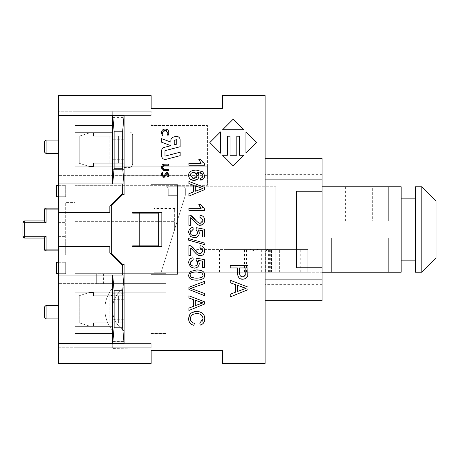 <?xml version="1.0" encoding="UTF-8"?>
<svg xmlns="http://www.w3.org/2000/svg" width="459" height="459" viewBox="0 0 459 459"><rect width="100%" height="100%" fill="white"/><g stroke="black" fill="none" stroke-linecap="round" stroke-linejoin="round"><path stroke-width="0.34" stroke-dasharray="2.29 1.72" d="M322.092 272.233L282.205 272.233L282.205 272.944L282.205 186.056L282.205 272.944L282.205 186.767L282.205 272.233L282.205 186.767L282.205 272.233L275.796 272.233L282.205 272.233L282.205 186.767L282.205 272.233L401.149 272.233L401.149 186.767L322.092 186.767M174.655 208.134L174.655 208.564L154 208.564L154 250.866L154 208.564L174.655 208.564L174.655 208.134L267.958 208.134L267.958 249.444L265.268 250.821M265.417 272.233L244.423 272.233L275.796 272.233L275.796 186.767L178.93 186.767A2.134 2.134 0 0 0 176.795 188.901A2.134 2.134 0 0 1 178.93 186.767A2.134 2.134 0 0 0 176.795 188.901L176.795 195.31L176.795 188.901A2.134 2.134 0 0 1 178.93 186.767L183.204 186.767A2.134 2.134 0 0 1 185.338 188.901A2.134 2.134 0 0 0 183.204 186.767A2.134 2.134 0 0 1 185.338 188.901A2.134 2.134 0 0 0 183.204 186.767L275.796 186.767L275.796 272.233L275.796 186.767L275.796 272.233L265.417 272.233L265.417 250.861L267.958 250.304L267.958 208.134M258.394 249.444L196.739 249.444L196.739 250.866L196.739 249.444L250.373 249.444L254.384 250.866L258.394 249.444L277.93 249.444L267.838 249.444M436.05 257.992L421.804 272.233L421.804 186.767L436.05 201.008L436.05 257.992M421.804 186.767L415.395 186.767L415.395 272.233L421.804 272.233M415.395 260.838L415.395 198.162L415.395 260.838L401.149 260.838L401.149 198.162L415.395 198.162M401.149 198.162L401.149 260.838M267.958 250.304L267.958 249.444L271.521 249.444L250.373 249.444M196.739 253.007L196.739 249.444L196.739 253.007L154 253.007L196.739 253.007M277.93 272.233L277.93 249.444L277.93 272.233L275.796 272.233L277.93 272.233M271.521 272.233L271.521 249.444L271.521 272.233M248.021 272.233L248.021 249.444M238.049 272.233L154 272.233L154 186.767L154 272.233L154 253.007L154 272.233L223.803 272.233L223.803 249.444L307.846 249.444L267.958 249.444L267.958 272.233L307.846 272.233L223.803 272.233L223.803 249.444L267.958 249.444L267.958 272.233L275.796 272.233L154 272.233L238.049 272.233L238.049 249.444M307.846 272.233L307.846 249.444L307.846 272.233L279.359 272.233L307.846 272.233L307.846 249.444L307.846 272.233M279.359 272.233L279.359 249.444L279.359 272.233M300.725 272.233L300.725 249.444M230.923 272.233L230.923 249.444M219.528 272.233L219.528 249.444M210.979 272.233L210.979 249.444M154 208.564L154 203.859L154 208.564M331.352 272.233L388.331 272.233L331.352 272.233L331.352 238.049L388.331 238.049L331.352 238.049L331.352 272.233M168.246 195.31L176.795 195.31L168.246 195.31L176.795 195.31L168.246 195.31L168.246 188.901L168.246 195.31M166.112 186.767A2.134 2.134 0 0 1 168.246 188.901A2.134 2.134 0 0 0 166.112 186.767A2.134 2.134 0 0 1 168.246 188.901A2.134 2.134 0 0 0 166.112 186.767L178.93 186.767L166.112 186.767M185.338 188.901L185.338 195.31L185.338 188.901M185.338 195.31L161.126 272.233L185.338 195.31M329.923 186.767L388.331 186.767L329.923 186.767L329.923 220.951L388.331 220.951L329.923 220.951L329.923 186.767M372.662 220.951L345.593 220.951L372.662 220.951L372.662 186.767L345.593 186.767L372.662 186.767M388.331 186.767L388.331 220.951L388.331 186.767M388.331 272.233L388.331 238.049L388.331 272.233M282.205 186.767L282.205 186.056L282.205 186.767M74.943 203.859L154 203.859L74.943 203.859L74.943 213.119L174.655 213.119L174.655 208.564L174.655 221.663L174.655 213.119L74.943 213.119L74.943 203.859M132.634 212.408L132.634 213.119L132.634 212.408L132.634 213.119L158.275 213.119L132.634 213.119L158.275 213.119L158.275 245.881L132.634 245.881L132.634 246.592L132.634 245.881L132.634 246.592L161.838 246.592L161.838 212.408L161.838 246.592L161.838 212.408L132.634 212.408M124.091 264.401L124.091 275.084L124.091 264.401L122.662 264.401L124.091 264.401L122.662 264.401L111.267 253.007L122.662 264.401L111.267 253.007L111.267 205.993L122.662 194.599L124.091 194.599L124.091 115.542L124.091 124.091L124.091 115.542L151.154 115.542L151.154 111.267L151.154 115.542L151.154 111.267L151.154 115.542L124.091 115.542L124.091 183.916L124.091 115.542L124.091 183.916L151.154 183.916L122.662 183.916L122.662 193.176L109.844 205.993L109.844 212.408L58.563 212.408L58.563 208.134L58.563 347.733L58.563 343.458L58.563 347.733L151.154 347.733L151.154 343.458L124.091 343.458L124.091 341.444L124.091 343.458L151.154 343.458L151.154 347.733L151.154 343.458L124.091 343.458L124.091 264.401M64.971 240.895L58.563 240.895L58.563 283.628L58.563 175.372L58.563 218.105L64.971 218.105L64.971 240.895L65.683 240.895L65.683 202.436L65.683 255.141L74.943 255.141L74.943 347.733L112.69 347.733L112.69 348.438L151.154 347.733L151.154 343.458L112.69 343.458L112.69 275.084L151.154 275.084L151.154 274.373L151.154 275.084L124.091 275.084L124.091 343.458L112.69 343.458L112.69 341.444L112.69 343.458L58.563 343.458L58.563 363.402L151.154 363.402L151.154 350.578L222.38 350.578L222.38 363.402L265.113 363.402L265.113 95.598L222.38 95.598L222.38 108.422L151.154 108.422L151.154 95.598L58.563 95.598L58.563 115.542L58.563 111.267L151.154 111.267L74.943 111.267L74.943 125.514L112.69 125.514L112.69 132.634L74.943 132.634L74.943 166.824L74.943 132.634L74.943 166.824L74.943 132.634L112.69 132.634L112.69 125.514L112.558 136.197L93.464 136.197L93.464 132.99L89.189 132.99L79.218 136.197L79.218 163.261L89.189 166.468L93.464 166.468L93.464 163.261L118.388 163.261L118.388 136.197L93.464 136.197L118.388 136.197L118.388 163.261L93.464 163.261L93.464 166.468L89.189 166.468L79.218 163.261L79.218 136.197L89.189 132.99L93.464 132.99L93.464 136.197L93.464 132.99L93.464 136.197L124.085 136.197L124.091 135.663L124.091 163.852L124.085 163.261L109.133 163.261L112.553 163.261L112.69 169.595L124.091 169.595L124.091 183.916L151.154 183.916L151.154 184.627L151.154 183.916L151.154 184.627L173.944 184.627L173.944 274.373L173.944 184.627L151.154 184.627L151.154 183.916L112.69 183.916L124.091 183.916L112.69 183.916L112.69 111.267L74.943 111.267L151.154 111.267L58.563 111.267L58.563 183.916L112.69 183.916L112.69 125.514L112.69 183.916L58.563 183.916L58.563 212.408L109.844 212.408L58.563 212.408M124.091 117.556L124.091 124.091L250.866 124.091L250.866 334.909L250.866 124.091L124.091 124.091L124.091 183.916L112.69 183.916L112.69 115.542L112.69 125.514L112.69 117.556L124.091 117.556L124.091 115.542L58.563 115.542L112.69 115.542L112.69 183.916L124.091 183.916L122.662 168.246L122.662 131.211L124.091 115.542L112.69 115.542L112.69 117.556M124.091 194.599L122.662 194.599L124.091 194.599M124.091 334.909L250.866 334.909L124.091 334.909L151.154 334.909L124.091 334.909L124.091 293.726L124.091 334.909M173.944 274.373L151.154 274.373L177.507 274.373L151.154 274.373L151.154 275.084L151.154 274.373L177.507 274.373L177.507 184.627L177.507 274.373L173.944 274.373M161.637 155.876A3.563 3.563 0 0 0 166.089 159.319L180.163 155.664L180.157 152.204L164.982 156.146L164.976 150.667L180.14 146.731L180.123 139.932A3.563 3.563 0 0 0 175.671 136.489L173.531 137.046A3.563 3.563 0 0 0 170.863 140.5L170.868 142.101L161.602 138.652L161.614 142.227L170.874 145.675L164.293 147.385A3.563 3.563 0 0 0 161.625 150.839L161.637 155.876M248.021 287.099L248.021 289.652L230.211 296.927L230.211 294.236L235.599 292.176L235.599 284.712L230.211 282.755L230.211 280.26L248.021 287.099M242.736 287.357L237.515 285.389L237.515 291.442L242.455 289.572M202.528 207.302L204.628 209.011L204.628 210.256L188.896 210.256L188.896 208.329L201.151 208.329M198.833 204.484L200.698 204.484L201.937 206.579M200.623 207.709L199.831 206.51M202.78 221.68L203.039 220.331L202.201 218.117L199.894 217.279L200.101 215.294M198.013 222.391L200.325 223.286L201.725 222.902L202.551 222.093M196.94 221.45L197.835 222.254M191.317 215.696L192.315 216.43M191.787 218.421L190.749 217.612L190.749 225.289L188.896 225.289L188.896 214.938M193.755 220.647L192.378 219.041M199.16 225.128L198.259 224.812M197.789 224.56L197.163 224.135M204.427 222.036L203.578 223.728M203.377 223.952L202.373 224.744M201.696 215.638L202.712 216.155M203.756 217.193L204.548 219.276M200.721 180.157L200.566 178.247L202.224 177.518L203.05 175.585L202.534 173.972L200.6 172.538L196.968 171.987M204.1 178L203.584 178.735M188.919 173.737L190.399 171.591L196.194 170.077M190.577 179.394L189.309 178.04M198.833 177.243L197.645 179.079M198.546 173.691L198.976 174.931M196.429 177.587L197.364 175.401L196.389 173.158M196.085 172.911L193.973 172.286C191.655 172.475 190.399 173.542 190.21 175.476L192.803 178.35M190.755 230.653L190.21 232.386L191.082 234.578L194.042 235.702C196.332 235.593 197.513 234.48 197.605 232.363L196.073 229.506L196.314 227.704L204.364 229.219L204.364 237.005L202.522 237.005L202.522 230.762L198.317 229.913M190.095 228.622L193.004 227.354L193.17 229.374L191.082 230.28M188.827 230.814L189.825 228.903M199.074 234.411L198.569 235.484M197.605 236.586L196.337 237.36M199.097 231.491L199.298 232.874M202.333 162.056L204.628 163.983L204.628 165.229L188.896 165.229L188.896 163.306L201.151 163.306M198.833 159.462L200.698 159.462L202.052 161.706M200.749 162.842L199.917 161.631M199.831 161.482L199.154 160.214M188.632 240.172L188.632 238.617L204.829 243.155L204.829 244.71L188.632 240.172M209.838 142.531L220.458 131.917L220.458 153.151L209.838 142.531M200.962 247.831L199.894 247.694L200.101 245.714M199.43 253.557L200.325 253.701L202.253 252.886L203.039 250.752L202.201 248.537M197.519 252.41L197.978 252.789M191.076 245.972L192.315 246.844M191.793 248.841L190.749 248.032L190.749 255.709L188.896 255.709L188.896 245.353M193.755 251.062L192.074 249.128M199.16 255.548L198.259 255.227M197.789 254.98L197.163 254.556M204.605 251.366L203.377 254.372M203.308 254.441L201.662 255.474M201.696 246.053L202.712 246.569M203.526 247.315L204.353 248.853L204.622 250.654M243.821 129.788L222.586 129.788L233.201 119.168L243.821 129.788M197.181 261.102L196.073 259.926L196.314 258.124L204.364 259.639L204.364 267.425L202.522 267.425L202.522 261.177L198.317 260.333M193.004 257.774L193.17 259.794L190.95 260.832L190.21 262.8C190.336 264.849 191.61 265.956 194.042 266.122C196.332 266.013 197.513 264.895 197.605 262.777L197.387 261.544M188.827 261.228L189.825 259.324M189.888 259.255L190.95 258.4M199.074 264.832L198.569 265.899M197.605 267.006L196.337 267.781M199.097 261.911L199.298 263.294M245.949 153.151L245.949 131.917L256.564 142.531L245.949 153.151M192.889 279.795L189.779 278.148M189.556 277.896L189.062 277.121M196.624 271.929L191.449 272.853L190.21 275.056L190.812 276.668L191.489 277.27L196.624 278.171L201.811 277.242L202.591 276.467L203.039 275.033L201.914 272.921L196.624 271.929M204.117 277.265L202.654 278.837L200.331 279.801M200.044 270.236L203.4 271.871M222.586 155.28L227.366 155.28L227.366 136.197L230.062 136.197L230.062 155.28L236.838 155.28L236.838 136.197L239.535 136.197L239.535 155.28L243.821 155.28L233.201 165.894L222.586 155.28M200.279 325.098L199.785 323.056L202.281 321.472L203.062 318.862C202.603 315.224 200.537 313.486 196.865 313.646L193.83 314.071M203.641 322.866L201.335 324.708M199.567 311.845L203.062 313.916M203.423 314.369L203.899 315.109M190.938 313.348L192.499 312.401M192.028 324.668L190.21 323.291M189.974 323.016L188.712 319.998M191.615 321.868L194.404 323.285L193.876 325.362M191.541 315.488L190.41 318.695L191.414 321.644M193.641 314.128L192.028 315.012M176.778 139.662L174.213 140.328L174.219 144.809L176.784 144.143L176.778 139.662M237.446 272.537L237.446 267.964L230.211 267.964L230.211 265.6L248.021 265.6L248.021 272.319M240.711 278.82L239.019 277.752L237.699 275.182M247.728 275.589L247.017 277.23L245.295 278.659M240.447 275.865L242.794 276.771L244.704 276.209L245.754 274.723L245.915 267.964L239.552 267.964L239.552 272.566L240.441 275.865M204.565 187.421L204.565 189.665L188.896 196.068L188.896 193.698L193.635 191.885L193.635 185.316L188.896 183.594L188.896 181.397L204.565 187.421M199.917 187.645L195.322 185.912L195.322 191.242L199.671 189.59M167.707 134.321L168.046 132.794L167.305 130.976M166.72 130.597L165.194 130.287L163.737 130.568M167.489 134.716L167.678 134.378M167.776 135.204L167.363 134.998M167.087 129.507L167.868 130.081M167.891 130.104L168.143 130.402M161.993 130.798L162.446 130.115M162.515 130.04L163.444 129.392M162.079 134.797L161.861 134.275M163.111 135.061L162.698 135.239L163.111 135.061M162.847 131.303L162.434 132.829L162.744 134.292M163.639 130.614L162.985 131.125M193.182 289.279L204.565 293.519L204.565 295.636L188.896 289.497L188.896 287.357L204.565 281.304L204.565 283.547L192.539 287.85M191.902 288.063L191.237 288.269M162.641 166.152L162.486 168.097M162.606 168.436L162.997 168.964M163.134 169.067L168.642 169.388L168.642 170.513L164.316 170.513M163.496 165.372L163.146 165.561M163.008 165.67L162.681 166.083M164.242 164.11L168.642 164.11L168.814 164.678L168.642 165.229L164.356 165.229M161.78 165.883L162.256 164.97M162.652 164.586L163.186 164.288M163.157 170.289L162.279 169.612M168.642 169.388L168.814 169.95M204.565 301.81L204.565 304.053L188.896 310.456L188.896 308.092L193.635 306.273L193.635 299.71L188.896 297.989L188.896 295.791L204.565 301.81M199.917 302.033L195.322 300.306L195.322 305.631L199.671 303.984M168.734 176.004L168.608 176.388M167.816 172.492L168.401 173.032M168.568 173.313L168.774 173.886M164.465 175.539L164.661 175.16M165.033 174.219L165.32 173.565M162.475 175.154L162.601 175.504M162.71 175.682L163.576 176.141M162.698 172.991L162.52 173.525M162.446 173.823L162.394 174.477M162.578 172.091L162.991 172.297M161.769 173.089L161.981 172.509M162.796 177.099L162.182 176.554M161.929 176.141L161.775 175.751M167.787 173.76L166.606 173.617L165.883 174.787M165.32 176.136L164.414 177.157M168.028 175.527L168.046 174.294M167.851 176.061L168.011 175.573M168.005 176.841L167.598 176.669L168.005 176.841M124.091 115.542L112.69 115.542L112.69 111.267L112.69 115.542L151.154 115.542L112.69 115.542L124.091 115.542L112.69 115.542L114.119 131.211L114.119 168.246L122.662 168.246M250.866 186.056L322.092 186.056L322.092 272.944L322.092 186.056L250.866 186.056L250.866 272.944L250.866 186.056M250.866 272.944L322.092 272.944L250.866 272.944M296.451 267.752L296.451 191.248L296.451 267.752L322.092 267.752L322.092 191.248L296.451 191.248L296.451 267.752M265.113 300.725L265.113 179.853L265.113 300.725L265.113 284.345L265.113 300.725L322.092 300.725L322.092 284.345L322.092 300.725L265.113 300.725L322.092 300.725L322.092 267.752M265.113 158.275L265.113 179.853L265.113 158.275L265.113 174.655L265.113 158.275L322.092 158.275L265.113 158.275L322.092 158.275L322.092 191.248M265.113 179.853L322.092 179.853M265.113 279.147L322.092 279.147M161.838 246.592L132.634 246.592L161.838 246.592M122.662 194.599L111.267 205.993L122.662 194.599M111.267 205.993L111.267 253.007L111.267 205.993M151.154 124.091L151.154 125.514L207.422 125.514L151.154 125.514L151.154 124.091M112.69 163.852L112.69 166.824L207.422 166.824L207.422 178.93L124.091 178.93L207.422 178.93L207.422 185.338L74.943 185.338L74.943 125.514L74.943 185.338L207.422 185.338L207.422 175.372L58.563 175.372L82.063 175.372L82.063 185.338L82.063 175.372L207.422 175.372L207.422 185.338L74.943 185.338L74.943 202.436L65.683 202.436L74.943 202.436L74.943 175.372L74.943 185.338L207.422 185.338L207.422 125.514L207.422 166.824L74.943 166.824L207.422 166.824L74.943 166.824L112.69 166.824L112.69 169.629L112.558 163.261M122.662 275.084L124.091 275.084L124.091 343.458L112.69 343.458L112.69 347.733L74.943 347.733L74.943 111.267L74.943 347.733L74.943 333.486L112.69 333.486L112.69 275.084L124.091 275.084L124.091 280.07L124.091 275.084L112.69 275.084L112.69 286.634A3.563 3.563 0 0 1 111.933 288.837A33.054 33.054 0 0 0 111.933 329.705A3.563 3.563 0 0 1 112.69 331.909L112.69 275.084L122.662 275.084L122.662 265.824L122.662 275.084L122.662 265.824L109.844 253.007L122.662 265.824L109.844 253.007L109.844 246.592L58.563 246.592L109.844 246.592L109.844 253.007L109.844 246.592L58.563 246.592M124.091 309.268L124.091 319.24L124.091 309.268M124.091 288.854L124.091 280.07L124.091 293.726L124.091 288.854L112.69 288.854L112.621 323.595L111.13 322.803L123.913 322.803L118.388 322.803L118.388 295.739L93.464 295.739L93.464 292.532L89.189 292.532L79.218 295.739L79.218 322.803L89.189 326.01L93.464 326.01L93.464 322.803L118.388 322.803L93.464 322.803L93.464 326.01L89.189 326.01L79.218 322.803L79.218 295.739L89.189 292.532L93.464 292.532L93.464 295.739L123.913 295.739L111.13 295.739L112.621 294.948L111.13 295.739L93.464 295.739L93.464 292.532L93.464 295.739L123.913 295.739L124.091 294.948L123.913 295.739L118.388 295.739L118.388 322.803L123.913 322.803L109.133 322.803L111.13 322.803L112.69 323.595L112.69 341.444L112.69 323.595L112.69 326.366L74.943 326.366L74.943 292.176L74.943 326.366L74.943 292.176L74.943 326.366L112.69 326.366L112.69 288.854L124.091 288.854M124.091 332.494L124.091 286.049L124.091 332.494A3.563 3.563 0 0 0 122.662 329.642A25.452 25.452 0 0 1 112.69 312.682L112.69 286.634A3.563 3.563 0 0 1 111.933 288.837A33.054 33.054 0 0 0 111.933 329.705A3.563 3.563 0 0 1 112.69 331.909L112.69 312.682A25.452 25.452 0 0 1 122.662 288.9A3.563 3.563 0 0 0 124.091 286.049A3.563 3.563 0 0 1 122.662 288.9A25.452 25.452 0 0 0 112.69 305.86L112.69 312.682A25.452 25.452 0 0 1 112.69 305.86L112.69 312.682A25.452 25.452 0 0 0 122.662 329.642A3.563 3.563 0 0 1 124.091 332.494A3.563 3.563 0 0 0 122.662 329.642A25.452 25.452 0 0 1 112.69 312.682A25.452 25.452 0 0 0 122.662 329.642A3.563 3.563 0 0 1 124.091 332.494M166.112 292.176L74.943 292.176L112.69 292.176L112.69 288.854L112.69 294.948L112.69 292.176L74.943 292.176L166.112 292.176L166.112 333.486L166.112 292.176L112.69 292.176L166.112 292.176L166.112 280.07L124.091 280.07L166.112 280.07L166.112 273.662L166.112 292.176M151.154 333.486L166.112 333.486L151.154 333.486L151.154 334.909L151.154 333.486M124.091 149.732L124.091 131.922L124.091 149.732M112.553 136.197L112.69 125.514L74.943 125.514L112.69 125.514L74.943 125.514L74.943 111.267L112.69 111.267L58.563 111.267L112.69 111.267L112.69 115.542L58.563 115.542M124.091 169.595L124.091 163.852M124.091 135.663L124.091 124.091L124.085 136.197L112.558 136.197M89.189 292.532L93.464 292.532L89.189 292.532L79.218 295.739L89.189 292.532M79.218 295.739L79.218 322.803L89.189 326.01L79.218 322.803L79.218 295.739M93.464 326.01L89.189 326.01L93.464 326.01L93.464 322.803L93.464 326.01M112.69 309.268L112.69 319.24L112.69 309.268M124.091 275.084L58.563 275.084L124.091 275.084L112.69 275.084L112.69 343.458L124.091 343.458L112.69 343.458L112.69 331.909A3.563 3.563 0 0 0 111.933 329.705A33.054 33.054 0 0 1 111.933 288.837A3.563 3.563 0 0 0 112.69 286.634L112.69 305.86A25.452 25.452 0 0 0 112.69 312.682L112.69 331.909A3.563 3.563 0 0 0 111.933 329.705A33.054 33.054 0 0 1 111.933 288.837A3.563 3.563 0 0 0 112.69 286.634L112.69 275.084L114.119 290.754L114.119 327.789L122.662 327.789L122.662 290.754L124.091 275.084L112.69 275.084L151.154 275.084L124.091 275.084M93.464 322.803L109.133 322.803L93.464 322.803M124.091 323.595L123.913 322.803L124.091 323.595M151.154 184.627L177.507 184.627L177.507 274.373L177.507 184.627L151.154 184.627M58.563 343.458L58.563 347.733L151.154 347.733L112.69 347.733L112.69 348.438L151.154 347.733L112.69 347.733L112.69 343.458L58.563 343.458L124.091 343.458L112.69 343.458L114.119 327.789M112.69 305.86A25.452 25.452 0 0 1 122.662 288.9A25.452 25.452 0 0 0 112.69 312.682L112.69 305.86M124.091 343.458L122.662 327.789M122.662 290.754L114.119 290.754M122.662 288.9A3.563 3.563 0 0 0 124.091 286.049A3.563 3.563 0 0 1 122.662 288.9M58.563 275.084L112.69 275.084L112.69 333.486L74.943 333.486L112.69 333.486L74.943 333.486L74.943 273.662L166.112 273.662L74.943 273.662L74.943 283.628L74.943 273.662L96.31 273.662L96.31 283.628L58.563 283.628L166.112 283.628L166.112 273.662L166.112 283.628L96.31 283.628L96.31 273.662L166.112 273.662L74.943 273.662L74.943 255.141L65.683 255.141L65.683 240.895L58.563 240.895L58.563 218.105L64.971 218.105M89.189 132.99L93.464 132.99L89.189 132.99L79.218 136.197L89.189 132.99M79.218 163.261L79.218 136.197L79.218 163.261L89.189 166.468L79.218 163.261M93.464 166.468L89.189 166.468L93.464 166.468L93.464 163.261L93.464 166.468M112.553 163.261L124.085 163.261L124.091 163.8L124.091 135.606M112.69 149.732L112.69 139.76L112.69 149.732M122.662 183.916L122.662 193.176L122.662 183.916L112.69 183.916L124.091 183.916L124.091 169.629L112.69 169.629M129.077 131.922A3.563 3.563 0 0 1 132.634 135.485L132.634 163.972L132.634 135.485C132.404 133.299 131.217 132.112 129.077 131.922L129.077 167.535A3.563 3.563 0 0 0 132.634 163.972C132.404 166.158 131.217 167.346 129.077 167.535L129.077 131.922L129.077 167.535L129.077 131.922L124.091 131.922L129.077 131.922M118.388 136.197L124.085 136.197L118.388 136.197M93.464 163.261L109.133 163.261L93.464 163.261M112.621 135.663L112.621 163.852M112.69 135.606L112.69 132.634L74.943 132.634L112.69 132.634L112.69 135.663M112.69 169.595L112.69 163.8M122.662 131.211L114.119 131.211M114.119 168.246L112.69 183.916L58.563 183.916M124.091 163.8L124.091 169.629M112.621 163.8L112.621 135.606M58.563 208.134L46.095 208.134L46.095 209.912L44.316 209.912L44.316 220.951L46.095 222.735L22.95 222.735A1.779 1.779 0 0 1 24.729 220.951L24.729 238.049A1.779 1.779 0 0 1 22.95 236.265L46.095 236.265L46.095 250.866L58.563 250.866L58.563 249.088L58.563 250.866M46.095 236.265L44.316 238.049L44.316 249.088L58.563 249.088M22.95 236.265L22.95 222.735M132.634 245.881L158.275 245.881L132.634 245.881M44.316 312.12L44.316 307.134L44.316 317.106L44.316 307.134L46.095 305.355L46.095 318.885L46.095 305.355L46.095 318.885L44.316 317.106L44.316 312.12M58.563 312.12L58.563 305.355L58.563 312.12M44.316 146.88L44.316 141.894L44.316 151.866L44.316 141.894L46.095 140.115L46.095 153.645L46.095 140.115L46.095 153.645L44.316 151.866L44.316 146.88M58.563 146.88L58.563 153.645L58.563 146.88M109.844 205.993L109.844 212.408L109.844 205.993L122.662 193.176L109.844 205.993M58.563 196.739L65.683 196.739L65.683 185.338L65.683 196.739L56.423 196.739L56.423 185.338L65.683 185.338L58.563 185.338M58.563 273.662L65.683 273.662L65.683 262.261L65.683 273.662L56.423 273.662L56.423 262.261L65.683 262.261L58.563 262.261M58.563 222.38L65.683 222.38L58.563 222.38M58.563 236.62L65.683 236.62L58.563 236.62M103.436 273.662L103.436 283.628M112.69 326.366L74.943 326.366L112.69 326.366M74.943 230.923L74.943 213.119L74.943 230.923L174.655 230.923L174.655 221.663L174.655 230.923L74.943 230.923M74.943 221.663L174.655 221.663L74.943 221.663M74.943 213.119L174.655 213.119L74.943 213.119M177.507 184.627L173.944 184.627L177.507 184.627M139.76 213.119L139.76 245.881M244.664 272.233L244.664 249.444M246.558 272.233L246.558 249.444M261.687 272.233L261.687 249.444M268.004 272.233L268.004 249.444M275.796 272.233L275.796 249.444L275.796 272.233M272.038 272.233L272.038 249.444M268.624 272.233L268.624 249.444M268.831 272.233L268.831 249.444M269.387 272.233L269.387 249.444M270.34 272.233L270.34 249.444M58.563 209.912L46.095 209.912L46.095 222.735M112.69 293.726L124.091 293.726L112.69 293.726M124.091 324.817L112.69 324.817L124.091 324.817M112.69 341.444L124.091 341.444L112.69 341.444M109.133 295.739L109.133 322.803L109.133 295.739M109.133 136.197L109.133 163.261L109.133 136.197M154 250.866L196.739 250.866M254.384 250.866L265.537 250.866M244.423 272.233L244.423 249.444M265.268 272.233L265.268 250.763M345.593 186.767L345.593 220.951M322.092 284.345L265.113 284.345M322.092 174.655L265.113 174.655M124.091 299.302L112.69 299.302L124.091 299.302M124.091 319.24L112.69 319.24L124.091 319.24M124.091 139.76L112.69 139.76L124.091 139.76M124.091 159.698L112.69 159.698L124.091 159.698M124.091 167.535L129.077 167.535L124.091 167.535M58.563 305.355L46.095 305.355M58.563 318.885L46.095 318.885M58.563 140.115L46.095 140.115M58.563 153.645L46.095 153.645"/><path stroke-width="0.69" d="M436.05 257.992L421.804 272.233L421.804 186.767L436.05 201.008L436.05 257.992M421.804 186.767L415.395 186.767L415.395 272.233L421.804 272.233M401.149 198.162L415.395 198.162M401.149 260.838L415.395 260.838M322.092 272.233L401.149 272.233L401.149 186.767L322.092 186.767M132.634 213.119L132.634 212.408L161.838 212.408L161.838 246.592L132.634 246.592L132.634 245.881L158.275 245.881L158.275 213.119L132.634 213.119M124.091 115.542L122.662 131.211L122.662 168.246L124.091 183.916L124.091 115.542L112.69 115.542L112.69 183.916L124.091 183.916L124.091 194.599L122.662 194.599L111.267 205.993L111.267 253.007L122.662 264.401L124.091 264.401L124.091 275.084L112.69 275.084L112.69 343.458L124.091 343.458L124.091 275.084L122.662 290.754L122.662 327.789L124.091 343.458M161.637 155.876A3.563 3.563 0 0 0 166.089 159.319L180.163 155.664L180.157 152.204L164.982 156.146L164.976 150.667L180.14 146.731L180.123 139.932A3.563 3.563 0 0 0 175.671 136.489L173.531 137.046A3.563 3.563 0 0 0 170.863 140.5L170.868 142.101L161.602 138.652L161.614 142.227L170.874 145.675L164.293 147.385A3.563 3.563 0 0 0 161.625 150.839L161.637 155.876M242.455 289.572L246.144 288.321L237.515 285.389L237.515 291.442L246.144 288.321L242.736 287.357M235.599 284.712L230.211 282.755L230.211 280.26L248.021 287.099L248.021 289.652L230.211 296.927L230.211 294.236L235.599 292.176L235.599 284.712M201.937 206.579L202.528 207.302M199.831 206.51L198.833 204.484L200.698 204.484L204.628 209.011L204.628 210.256L188.896 210.256L188.896 208.329L201.151 208.329L200.623 207.709M201.151 208.329L198.833 204.484M192.315 216.43L194.691 218.949C197.238 222.087 199.114 223.533 200.325 223.286L203.039 220.331L199.894 217.279L200.101 215.294L201.696 215.638M202.551 222.093L202.78 221.68M196.515 223.608L190.749 217.612L190.749 225.289L188.896 225.289L188.896 214.938L190.233 215.162L196.94 221.45M188.896 214.938L191.317 215.696M192.378 219.041L191.787 218.421M202.373 224.744L199.16 225.128M198.259 224.812L197.789 224.56M197.175 224.147L196.532 223.619M204.548 219.276L204.628 220.383C204.41 223.516 202.964 225.145 200.279 225.266C198.787 225.662 196.613 224.124 193.755 220.647M200.101 215.294C203.079 215.638 204.588 217.331 204.628 220.383L204.427 222.036M202.712 216.155L203.756 217.193M196.194 170.077L202.832 171.764L204.628 175.705L204.1 178M203.584 178.735L200.721 180.157L200.566 178.247L202.224 177.518L203.05 175.585L202.534 173.972L196.968 171.987L198.546 173.691M189.309 178.04L188.632 175.522L188.919 173.737M197.645 179.079L193.985 180.433L190.577 179.394M198.976 174.931L198.833 177.243M196.389 173.158L196.085 172.911M192.803 178.35L193.864 178.448L196.429 177.587M193.864 178.448L197.364 175.401L193.973 172.286C191.655 172.475 190.399 173.542 190.21 175.476L193.864 178.448M196.968 171.987L199.063 175.797C198.867 178.626 197.175 180.169 193.985 180.433C190.657 180.209 188.873 178.568 188.632 175.522C188.46 172.102 190.99 170.283 196.228 170.077L202.832 171.764L204.628 175.705C204.542 178.264 203.239 179.744 200.721 180.157M196.337 237.36L194.22 237.745L190.531 236.505L188.632 232.397C188.769 229.42 190.227 227.739 193.004 227.354L193.17 229.374L190.21 232.386C190.336 234.429 191.61 235.536 194.042 235.702C196.332 235.593 197.513 234.48 197.605 232.363L196.073 229.506L196.314 227.704L204.364 229.219L204.364 237.005L202.522 237.005L202.522 230.762L198.317 229.913L199.097 231.491M191.082 230.28L190.755 230.653M198.317 229.913L199.298 232.874C199.097 235.869 197.404 237.492 194.22 237.745L190.531 236.505L188.632 232.397L188.827 230.814M199.298 232.874L199.074 234.411M198.569 235.484L197.605 236.586M202.052 161.706L202.333 162.056M199.154 160.214L198.833 159.462L200.698 159.462L204.628 163.983L204.628 165.229L188.896 165.229L188.896 163.306L201.151 163.306L200.749 162.842M201.151 163.306L198.833 159.462M188.632 240.172L188.632 238.617L204.829 243.155L204.829 244.71L188.632 240.172M220.458 153.151L209.838 142.531L220.458 131.917L220.458 153.151M192.315 246.844L194.691 249.369C197.238 252.507 199.114 253.953 200.325 253.701L203.039 250.752L199.894 247.694L200.101 245.714L201.696 246.053M202.201 248.537L200.962 247.831M196.515 254.028L190.749 248.032L190.749 255.709L188.896 255.709L188.896 245.353L190.233 245.582L197.519 252.41M197.978 252.789L199.43 253.557M188.896 245.353L191.076 245.972M192.074 249.128L191.793 248.841M201.662 255.474L199.16 255.548M198.259 255.227L197.789 254.98M197.163 254.556L196.532 254.039M204.622 250.654L204.628 250.798C204.41 253.936 202.964 255.56 200.279 255.686C198.787 256.082 196.613 254.538 193.755 251.062M200.101 245.714C203.079 246.053 204.588 247.751 204.628 250.798L204.605 251.366M202.712 246.569L203.526 247.315M233.201 119.168L243.821 129.788L222.586 129.788L233.201 119.168M190.95 258.4L193.004 257.774L193.17 259.794L190.21 262.8C190.336 264.849 191.61 265.956 194.042 266.122C196.332 266.013 197.513 264.895 197.605 262.777L196.073 259.926L196.314 258.124L204.364 259.639L204.364 267.425L202.522 267.425L202.522 261.177L198.317 260.333L199.097 261.911M197.387 261.544L197.181 261.102M196.337 267.781L194.22 268.165L190.531 266.926L188.632 262.818L188.827 261.228M198.317 260.333L199.298 263.294C199.097 266.289 197.404 267.913 194.22 268.165L190.531 266.926L188.632 262.818C188.769 259.84 190.227 258.159 193.004 257.774M199.298 263.294L199.074 264.832M198.569 265.899L197.605 267.006M256.564 142.531L245.949 153.151L245.949 131.917L256.564 142.531M189.062 277.121L188.632 275.056L190.244 271.498L196.624 269.944L200.044 270.236M200.331 279.801L196.624 280.156C191.305 280.156 188.643 278.458 188.632 275.056L190.244 271.498L196.624 269.944C201.966 269.949 204.634 271.653 204.628 275.056L204.301 276.875M203.848 272.394L204.628 275.056C204.737 278.401 202.069 280.105 196.624 280.156L192.889 279.795M196.624 271.929C191.908 272.089 189.768 273.128 190.21 275.056C189.774 276.972 191.914 278.011 196.624 278.171C201.34 278.016 203.48 276.972 203.039 275.033L201.914 272.921L196.624 271.929M203.4 271.871L203.67 272.164M236.838 136.197L239.535 136.197L239.535 155.28L243.821 155.28L233.201 165.894L222.586 155.28L227.366 155.28L227.366 136.197L230.062 136.197L230.062 155.28L236.838 155.28L236.838 136.197M201.335 324.708L200.279 325.098L199.785 323.056L203.062 318.862C202.603 315.224 200.537 313.486 196.865 313.646C192.648 313.778 190.496 315.459 190.41 318.695C190.422 321.099 191.753 322.631 194.404 323.285L193.876 325.362L192.028 324.668M203.899 315.109L204.84 318.913L203.641 322.866M192.499 312.401L196.848 311.506C202.012 311.827 204.674 314.295 204.84 318.913C204.76 322.12 203.239 324.18 200.279 325.098M188.712 319.998L188.632 318.879C188.999 313.95 191.742 311.495 196.848 311.506L199.567 311.845M203.062 313.916L203.423 314.369M193.876 325.362C190.428 324.393 188.678 322.229 188.632 318.879L189.682 314.731M189.722 314.667L190.938 313.348M192.028 315.012L191.541 315.488M176.784 144.143L176.778 139.662L174.213 140.328L174.219 144.809L176.784 144.143M237.699 275.182L237.446 267.964L230.211 267.964L230.211 265.6L248.021 265.6L247.728 275.589M245.295 278.659L242.863 279.198L240.711 278.82M248.021 272.319L247.843 275.033C247.384 277.666 245.726 279.055 242.863 279.198C239.546 279.497 237.739 277.27 237.446 272.537M239.552 267.964L239.552 272.566C239.598 275.498 240.682 276.897 242.794 276.771L245.754 274.723L245.915 267.964L239.552 267.964M199.671 189.59L202.918 188.494L195.322 185.912L195.322 191.242L202.918 188.494L199.917 187.645M193.635 185.316L188.896 183.594L188.896 181.397L204.565 187.421L204.565 189.665L188.896 196.068L188.896 193.698L193.635 191.885L193.635 185.316M168.648 134.223L168.16 135.124L167.363 134.998L168.046 132.794L165.194 130.287L162.434 132.829L163.111 135.061L162.566 135.233M168.143 130.402L168.866 132.8C168.522 134.854 168.16 135.652 167.776 135.204L167.489 134.716M167.776 135.204L167.363 134.998M163.897 129.226L165.142 129.065C167.564 129.203 168.803 130.448 168.866 132.8L168.734 133.919M161.78 134.005L161.608 132.674C161.637 130.367 162.819 129.163 165.142 129.065L166.433 129.237M166.72 129.34L167.087 129.507M163.02 134.814L162.698 135.239C162.383 135.818 162.021 134.963 161.608 132.674L161.717 131.59M161.78 131.349L161.993 130.798M163.111 135.061L162.698 135.239L163.111 135.061M162.744 134.292L163.008 134.797M191.237 288.269L190.628 288.447L191.914 288.837M191.965 288.854L192.585 289.061M192.637 289.084L204.565 293.519L204.565 295.636L188.896 289.497L188.896 287.357L204.565 281.304L204.565 283.547L190.628 288.447L193.182 289.279M192.539 287.85L191.902 288.063M162.486 168.097L162.606 168.436M163.295 164.253L168.642 164.11L168.642 165.229L164.356 165.229L162.394 167.311L164.305 169.388L168.642 169.388L168.814 169.95L168.642 170.513L163.261 170.329M164.356 165.229L163.496 165.372M168.814 164.678L168.642 165.229L168.642 164.11L168.814 164.678M161.769 168.614L161.706 166.164M162.279 164.942L162.652 164.586M164.316 170.513L161.585 167.242L164.242 164.11M162.279 169.612L162.073 169.314M161.952 169.084L161.797 168.7M168.814 169.95L168.642 170.513L168.642 169.388M199.671 303.984L202.918 302.883L195.322 300.306L195.322 305.631L202.918 302.883L199.917 302.033M193.635 299.71L188.896 297.989L188.896 295.791L204.565 301.81L204.565 304.053L188.896 310.456L188.896 308.092L193.635 306.273L193.635 299.71M168.809 174.047L168.734 176.004M168.608 176.388L168.172 176.835L167.615 176.572M165.32 173.565L166.284 172.469L167.03 172.297L168.889 174.879L168.005 176.841L167.598 176.669L168.103 174.839L167.116 173.45L163.679 177.323L162.796 177.099M161.981 172.509L162.302 172.131L162.991 172.297L162.394 174.477L163.576 176.141L167.03 172.297L167.816 172.492M163.576 176.141L164.465 175.539M164.764 174.925L165.033 174.219M162.394 174.477L162.475 175.154M161.775 175.751L161.585 174.431L162.578 172.091L162.853 172.636M162.842 172.664L162.698 172.991M162.578 172.091L162.991 172.297M164.414 177.157L163.679 177.323L161.585 174.431L161.671 173.496M162.119 176.474L161.929 176.141M165.883 174.787L165.32 176.136M168.005 176.841L167.598 176.669L168.005 176.841M122.662 327.789L114.119 327.789L112.69 343.458L58.563 343.458L58.563 363.402L151.154 363.402L151.154 350.578L222.38 350.578L222.38 363.402L265.113 363.402L265.113 95.598L222.38 95.598L222.38 108.422L151.154 108.422L151.154 95.598L58.563 95.598L58.563 115.542L112.69 115.542L114.119 131.211L122.662 131.211M296.451 191.248L322.092 191.248L322.092 267.752L296.451 267.752L296.451 191.248M265.113 300.725L322.092 300.725L322.092 267.752M322.092 191.248L322.092 158.275L265.113 158.275M265.113 179.853L322.092 179.853M265.113 279.147L322.092 279.147M114.119 327.789L114.119 290.754L122.662 290.754M114.119 290.754L112.69 275.084L58.563 275.084L58.563 212.408L109.844 212.408L109.844 205.993L122.662 193.176L122.662 183.916M122.662 168.246L114.119 168.246L114.119 131.211M58.563 212.408L58.563 183.916L112.69 183.916L114.119 168.246M58.563 250.866L46.095 250.866A1.779 1.779 0 0 1 44.316 249.088A1.779 1.779 0 0 0 46.095 250.866L46.095 236.265L44.316 238.049L24.729 238.049L24.729 220.951A1.779 1.779 0 0 0 22.95 222.735L46.095 222.735L44.316 220.951L44.316 209.912A1.779 1.779 0 0 1 46.095 208.134A1.779 1.779 0 0 0 44.316 209.912L46.095 209.912L46.095 208.134L58.563 208.134M58.563 249.088L44.316 249.088L44.316 238.049L24.729 238.049A1.779 1.779 0 0 1 22.95 236.265L46.095 236.265M22.95 222.735L22.95 236.265M44.316 220.951L24.729 220.951L44.316 220.951M44.316 307.134L44.316 317.106L46.095 318.885L46.095 305.355L44.316 307.134M44.316 141.894L44.316 151.866L46.095 153.645L46.095 140.115L44.316 141.894M122.662 275.084L122.662 265.824L109.844 253.007L109.844 246.592L58.563 246.592M58.563 343.458L58.563 275.084M58.563 183.916L58.563 115.542M58.563 185.338L56.423 185.338L56.423 196.739L58.563 196.739M58.563 262.261L56.423 262.261L56.423 273.662L58.563 273.662M139.76 213.119L139.76 245.881M46.095 222.735L46.095 209.912L58.563 209.912M58.563 305.355L46.095 305.355M58.563 318.885L46.095 318.885M58.563 140.115L46.095 140.115M58.563 153.645L46.095 153.645"/></g></svg>
